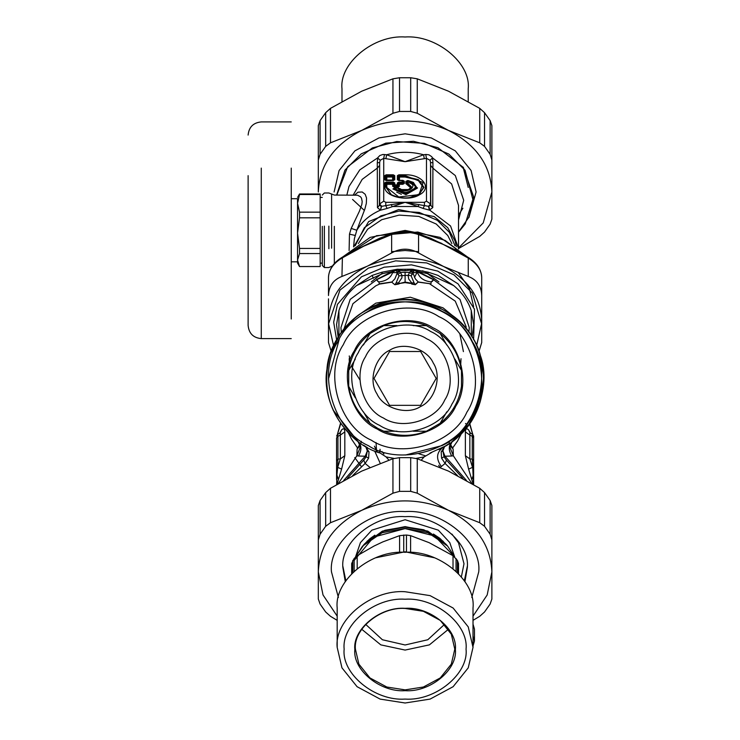 <?xml version="1.0" encoding="UTF-8"?>
<svg xmlns="http://www.w3.org/2000/svg" width="740" height="740" viewBox="0 0 740 740"><rect width="100%" height="100%" fill="white"/><g stroke="black" fill="none" stroke-linecap="round" stroke-linejoin="round"><path stroke-width="1.11" d="M473.017 636.076L474.47 641.007L473.017 645.946M473.017 624.199L474.47 629.13L474.47 641.007M405.464 455.026L441.836 445.647C476.736 430.477 493.515 373.302 472.333 341.686C457.172 306.776 399.998 289.997 368.372 311.179L364.126 313.677M339.207 339.327L328.486 378.991M368.372 445.647C333.463 430.477 316.692 373.302 337.865 341.686C353.036 306.776 410.21 289.997 441.836 311.179C476.736 326.349 493.515 383.524 472.333 415.14C457.172 450.05 399.998 466.829 368.372 445.647M371.351 440.198C339.272 426.259 323.861 373.719 343.323 344.664C357.254 312.585 409.793 297.166 438.857 316.627C470.927 330.567 486.346 383.107 466.885 412.161C452.945 444.24 400.405 459.66 371.351 440.198M432.798 327.718C459.115 339.151 471.769 382.266 455.803 406.112C444.361 432.428 401.246 445.082 377.4 429.108C351.084 417.675 338.43 374.56 354.404 350.714C365.838 324.397 408.952 311.743 432.798 327.718M377.798 428.386L370.037 423.28C358.169 413.716 351.065 401.404 348.716 386.354L348.716 370.472C351.065 355.422 358.169 343.11 370.037 333.555L383.782 325.609C397.99 320.124 412.208 320.124 426.416 325.609L440.171 333.555C452.029 343.11 459.133 355.422 461.483 370.472L461.483 386.354C459.133 401.404 452.029 413.716 440.171 423.28L426.416 431.217C412.208 436.711 397.99 436.711 383.782 431.217L377.798 428.386L370.037 423.28L363.433 411.847M355.311 397.778L348.716 386.354M440.171 333.555L446.766 344.979M454.887 359.048L461.483 370.472M446.766 411.847L440.171 423.28M426.416 431.217L413.225 431.217L426.416 431.217M396.982 431.217L383.782 431.217L396.982 431.217M383.782 325.609L396.982 325.609M413.225 325.609L426.416 325.609M370.037 333.555L363.433 344.979M355.311 359.048L348.716 370.472M379.49 425.296C355.144 414.724 343.453 374.856 358.216 352.804C368.798 328.458 408.665 316.766 430.717 331.529C455.054 342.111 466.755 381.979 451.983 404.022C441.41 428.368 401.543 440.06 379.49 425.296M420.486 406.575C435.111 400.229 442.141 376.272 433.27 363.026C426.915 348.401 402.958 341.381 389.712 350.251C375.088 356.606 368.067 380.554 376.938 393.8C383.292 408.425 407.24 415.454 420.486 406.575M400.358 405.335L420.644 405.335L436.184 378.418L420.644 351.5L389.564 351.5L374.014 378.418L389.564 405.335L400.358 405.335M421.31 460.077L424.159 456.885L431.772 452.436M388.898 460.077L386.039 456.885L394.041 458.402M416.167 458.402L424.159 456.885M352.656 475.607L365.088 463.444L369.917 467.403M440.282 467.403L445.11 463.444L441.577 458.18L441.179 451.881L444.916 446.276L430.051 453.037M438.746 449.541L441.614 448.116M386.039 456.885L380.157 453.037C347.217 444.25 320.892 402.773 326.96 369.232C328.838 335.192 364.052 300.949 398.129 300.042C431.836 294.927 472.546 322.418 480.399 355.589C492.285 387.538 473.693 433.002 442.825 447.469L443.075 447.321M377.631 452.149L380.157 453.037M347.226 478.493L363.738 460.114L365.088 463.444L368.622 458.18L369.019 451.881L367.318 450.901L365.717 446.525M363.738 460.114L366.18 456.793L367.318 450.901L365.227 456.229L368.622 458.18M369.019 451.881L365.282 446.276L363.34 445.101M366.605 447.034L367.216 447.376M457.551 475.607L445.11 463.444L446.47 460.114L444.019 456.793L442.881 450.873L441.188 451.853L442.881 450.901L444.592 446.47M466.478 480.436L444.981 456.229L441.577 458.18M337.69 434.537L337.93 436.313L336.561 437.904L336.561 479.631M336.561 436.064L337.699 434.214L340.021 433.252L340.52 433.862L340.345 435.083L337.93 436.313L337.93 459.115L336.561 460.706M336.561 440.291L336.561 437.904M444.981 456.229L442.881 450.873L444.971 456.229L451.714 456.016C448.292 449.911 448.496 445.027 452.325 441.355L469.012 424.307L480.204 401.866L483.775 377.049L479.742 353.526M356.07 316.877L340.289 333.805L330.345 353.868M328.782 359.279L327.913 363.137M327.82 363.645L326.997 368.89M333.019 409.951L357.882 441.355L360.139 446.063L360.315 445.193M444.981 446.248L449.901 443.094M473.637 440.291L473.637 437.904L472.277 436.313L472.277 459.115L473.582 484.543M470.474 433.141L468.605 429.894C466.663 427.979 465.589 428.645 465.377 431.901L469.854 435.083L469.845 433.418L471.056 433.474L472.509 434.214L473.637 436.064L473.637 460.706L472.277 459.115L469.854 458.902L472.518 467.384L468.605 469.105L473.202 484.312M473.637 479.631L473.267 465.404M473.637 460.706L473.637 484.571M359.779 444.324L357.106 449.014L360.121 445.757M361.259 441.243L360.843 443.38M360.029 445.166L357.411 447.783L351.62 439.255L348.512 433.085M339.151 433.474L340.261 432.697L341.603 429.894C343.536 427.979 344.618 428.645 344.822 431.901L340.345 435.083L340.345 458.902L337.93 459.115L337.69 467.384L336.931 474.932L336.561 474.257M344.822 431.901L344.822 455.72L340.345 458.902L337.69 467.384L341.603 469.105L337.005 484.312M338.226 479.03L336.931 474.932L336.626 484.543M355.663 439.255L357.882 441.355C361.703 445.027 361.906 449.911 358.493 456.016L365.227 456.229L343.721 480.436M357.106 449.014L356.874 455.775L358.493 456.016M338.328 483.535L356.874 455.775L360.352 446.997L358.391 441.78M450.17 445.166L452.788 447.783L457.542 441.04L461.677 433.104M450.42 444.324L453.102 449.014L450.077 445.757M473.637 474.257L471.972 479.03M472.518 434.537L472.277 436.313L469.854 435.083L469.854 458.902L465.377 455.72L468.605 469.105M451.714 456.016L453.333 455.775L449.846 446.997L451.807 441.78M339.725 433.141L341.603 429.894M344.822 455.72L341.603 469.105M465.534 423.483L466.2 424.039M468.605 429.894L469.956 432.715L471.056 433.474M471.87 483.535L453.333 455.775L453.102 449.014M374.403 446.174L377.409 452.066M439.902 467.245L438.718 465.275M425.519 455.858L418.822 453.786M375.55 449.097L376.91 451.872M354.756 457.588L361.25 466.422M379.639 450.669L379.518 452.825M376.022 442.529L376.466 449.476M349.197 358.706L349.539 365.939M460.659 365.939L461.011 358.706M432.28 281.144L431.05 281.885C424.048 281.071 419.571 278 417.61 272.662L417.924 272.079L433.612 279.766L431.05 281.885C431.346 283.429 430.948 284.031 429.838 283.697L418.257 281.968L415.353 284.733L412.199 283.744L411.819 283.004L414.03 282.736L411.125 275.817L413.05 273.273L415.307 278.832L418.257 281.968L415.103 284.604L414.03 282.736M415.353 284.733L411.838 284.095L412.199 283.744L410.33 283.004L411.819 283.004L408.748 279.054L408.147 275.872L408.23 275.298L411.125 275.817M411.838 284.095L410.33 283.004L405.104 282.107L395.095 284.604L396.178 282.736L398.379 283.004L401.913 277.833L401.977 275.298L399.683 271.247L397.019 273.245L396.918 272.579L399.017 270.507L398.758 269.323L412.254 269.212L398.758 269.323M396.178 282.736L399.073 275.817L408.23 275.298L409.562 272.311L411.865 274.142M399.073 275.817L397.149 273.273L399.683 271.247L399.017 270.507M397.149 273.273L394.892 278.832L391.941 281.968L380.36 283.697C379.259 284.003 378.852 283.401 379.148 281.885C386.151 281.071 390.637 278 392.589 272.662L396.918 272.579L396.594 270.035L405.104 270.72L411.967 269.878L413.716 271.016L413.614 270.045L417.924 272.079L418.23 271.654L433.769 279.581L432.197 281.514M410.062 283.374L405.104 282.615L405.104 272.311L409.562 272.311L411.181 270.507L413.281 272.579L413.179 273.245L410.515 271.247L413.05 273.273M405.104 282.615L400.146 283.374L398.379 283.004L398.37 284.095L394.846 284.733L391.738 282.162L380.314 283.975C379.185 283.79 378.797 283.254 379.13 282.365L376.586 279.766L396.141 270.294L396.871 269.314L381.849 272.237L382.423 273.689L392.219 271.488L396.252 269.564M394.846 284.733L391.738 282.162M417.61 272.662L413.281 272.579L414.058 270.294L414.428 269.822L418.23 271.654M379.13 282.365L377.918 281.144M378.001 281.514L376.429 279.581L392.219 271.488L392.478 271.941M429.838 283.697L418.47 282.162M400.146 283.374L398.37 284.095M380.36 283.697L375.818 285.797L352.925 303.696L344.026 328.8M395.771 269.822L396.483 271.016L398.407 269.268M411.181 270.507L411.44 269.323M433.612 279.766L460.012 299.395L469.28 327.635L468.901 332.371M431.059 282.375L431.059 282.365C431.411 283.244 431.022 283.781 429.894 283.975L455.23 301.115L466.061 326.516L466.172 328.8M392.589 272.662L391.969 271.654M376.586 279.766L350.187 299.395L340.927 327.635L341.297 332.371M411.801 269.268L411.967 269.878L414.428 269.822M417.721 271.941L417.989 271.488L427.785 273.689L428.349 272.237L412.254 269.212M338.892 335.895L338.948 310.495C342.167 300.949 348.022 292.651 356.504 285.594L382.423 273.689M338.134 337.098L336.561 324.629L338.948 310.495M381.849 272.237L372.164 275.4L356.504 285.594M396.871 269.314L397.954 269.212M413.327 269.314L413.956 269.564M428.349 272.237L437.96 275.373L453.703 285.594C462.186 292.651 468.032 300.949 471.25 310.495L471.306 335.895M471.25 310.495L473.637 324.629L472.065 337.098M453.703 285.594L427.785 273.689M458.569 272.93L469.41 288.646L473.618 306.573M355.616 556.711L360.426 542.605L371.859 530.173L405.104 519.721L438.339 530.173L449.781 542.605L454.591 556.711M440.846 539.173L423.77 529.766L405.104 526.788L384.865 530.303L366.994 541.329L374.875 535.168L369.852 538.748L363.738 544.779M355.459 557.016L364.496 543.928L383.172 531.209L405.104 527.093L427.036 531.209L445.702 543.928L447.608 546.055L428.062 532.726L405.104 528.416L382.136 532.726L362.591 546.055L355.487 556.998M458.523 573.583L458.523 563.519L457.413 560.421L453.019 555.703L429.126 542.67L410.608 535.649L406.473 535.029L399.591 535.649L382.784 541.911L373.996 546.065L357.189 555.703L354.155 558.478L351.676 563.519L351.676 573.583M434.528 557.793L405.104 551.79L375.68 557.793M473.017 647.37L473.017 607.938C476.051 580.41 438.7 549.82 405.104 552.299C371.499 549.82 334.147 580.41 337.181 607.938L337.181 647.37C334.147 619.843 371.499 589.244 405.104 591.732L430.097 595.635L453.121 608.03L468.244 626.891L473.017 647.37L468.244 667.841L453.121 686.702L430.097 699.096L405.104 703L380.101 699.096L357.078 686.702L341.954 667.841L337.181 647.37M405.104 599.234C435.25 596.995 468.772 624.449 466.043 649.156C468.772 673.853 435.25 701.307 405.104 699.078C374.949 701.307 341.436 673.853 344.156 649.156C341.436 624.449 374.949 596.995 405.104 599.234M405.104 690.679C429.977 692.52 457.625 669.876 455.378 649.498C457.625 629.12 429.977 606.476 405.104 608.317C380.231 606.476 352.582 629.12 354.83 649.498C352.582 669.876 380.231 692.52 405.104 690.679M355.404 649.165L358.9 664.15L369.963 677.951L386.807 687.016L405.104 689.874L423.391 687.016L440.245 677.951L451.308 664.15L454.795 649.165L451.308 634.18L440.245 620.379L423.391 611.314L405.104 608.456C380.517 606.643 353.184 629.028 355.404 649.165M448.449 629.268L429.404 644.864L405.104 650.072L380.795 644.864L361.749 629.268M444.527 624.384L427.794 639.749L405.104 644.984L382.404 639.749L365.68 624.384M464.933 581.612L467.319 567.626C470.104 542.411 435.888 514.383 405.104 516.659C374.32 514.383 340.104 542.411 342.879 567.626L345.275 581.612M338.402 597.448L331.474 571.89C328.181 542.05 368.668 508.88 405.104 511.58C441.53 508.88 482.027 542.05 478.734 571.89L471.796 597.448M337.181 620.361L330.484 616.3L325.674 611.989L320.087 604.062L318.32 599.048L318.32 505.522L320.087 500.508L325.674 492.581L330.484 488.271L361.712 471.112L392.94 458.726L399.517 457.662L410.691 457.662L417.258 458.726L448.486 471.112L479.724 488.271L484.534 492.581L490.121 500.508L491.878 505.522L491.878 599.048L490.121 604.062L484.534 611.989L479.724 616.3L473.017 620.361M318.32 539.969L320.087 534.215L325.674 526.288L330.484 522.718L361.712 510.332L392.94 493.182L399.517 491.36L410.691 491.36L417.258 493.182L448.486 510.332L479.724 522.718L484.534 526.288L490.121 534.215L491.878 539.969M464.35 580.752L467.301 566.415M342.897 566.415L345.848 580.752M473.017 616.143L487.179 594.969L491.878 571.89C490.703 545.084 476.246 524.567 448.486 510.332C419.562 497.761 390.637 497.761 361.712 510.332C333.962 524.567 319.495 545.084 318.32 571.89L323.019 594.969L337.181 616.143M401.358 194.333L396.696 192.123M364.404 210.465L352.555 199.439M341.991 101.51L341.991 88.698C339.17 63.122 373.876 34.688 405.104 37C436.322 34.688 471.038 63.122 468.217 88.698L468.217 101.51M463.129 167.129L468.217 187.46M462.898 208.236L458.523 214.988M468.929 217.468L476.107 191.984L471.121 170.57L455.304 150.858L431.235 137.908L405.104 133.82L378.963 137.908L354.895 150.858L339.087 170.57L334.101 191.984M458.523 248.002L483.238 222.906L491.878 191.984C490.703 165.177 476.246 144.661 448.486 130.425C419.562 117.854 390.637 117.854 361.712 130.425C333.962 144.661 319.495 165.177 318.32 191.984L318.32 160.062L320.087 154.299L325.674 146.372L330.484 142.811L361.712 130.425L392.94 113.266L399.517 111.453L410.691 111.453L417.258 113.266L448.486 130.425L479.724 142.811L484.534 146.372L490.121 154.299L491.878 160.062L491.878 219.142L490.121 224.146L484.534 232.073L479.724 236.393L458.652 248.483M491.878 160.062L491.878 125.606L490.121 120.602L484.534 112.674L479.724 108.355L448.486 91.205L417.258 78.819L410.691 77.746L399.517 77.746L392.94 78.819L361.712 91.205L330.484 108.355L325.674 112.674L320.087 120.602L318.32 125.606L318.32 160.062M379.509 238.28L392.404 233.572C401.006 230.954 409.47 230.954 417.795 233.572L418.562 234.571L418.562 252.941C409.59 247.937 400.618 247.937 391.645 252.941L391.645 234.571L392.413 233.572M430.837 238.345L443.408 244.505L418.562 234.571C409.59 231.629 400.618 231.629 391.645 234.571L355.394 249.639M342.398 257.899L341.945 276.446C333.324 279.757 328.838 286.121 328.486 295.538L328.486 277.167C329.06 269.184 333.509 262.617 341.852 257.474L355.44 249.621M349.752 252.784L366.79 244.505L341.945 258.066C333.324 263.449 328.838 269.813 328.486 277.167M333.574 345.626L328.486 323.139L328.486 342.546L331.206 351.38M478.993 351.38L481.712 342.546L481.712 323.139L476.625 345.626M454.822 249.648L468.346 257.474C476.69 262.617 481.139 269.184 481.712 277.167L481.712 295.538C481.361 286.121 476.875 279.757 468.254 276.446L468.254 258.066L445.175 240.435L417.813 232.036L376.475 235.709L342.518 257.714M481.712 277.167C481.37 269.813 476.884 263.449 468.254 258.066L443.408 244.505L460.447 252.784M341.945 276.446L366.79 266.409C342.296 278.98 329.522 297.091 328.486 320.762L328.486 324.166L339.956 290.108L368.372 268.065L395.697 260.85L426.675 262.922L454.092 274.892L472.333 293.049L481.712 324.166M473.609 339.716L474.488 309.209L458.069 283.873L437.803 271.118L411.459 264.855L384.162 267.186L361.471 276.806L337.459 304.325L333.675 322.178L336.589 339.716M368.372 265.688L366.79 266.409L368.372 265.688C393.532 255.309 418.544 255.55 443.408 266.409C467.911 278.98 480.676 297.091 481.712 320.762L481.712 298.858M418.562 252.941L443.408 266.409L468.254 276.446M481.712 295.538L481.712 323.139M368.363 265.66L391.645 252.941M328.486 320.762L328.486 298.858M441.928 243.811L454.776 249.621M441.983 243.543L421.411 234.811M379.472 238.299L366.79 244.505L388.796 234.811M248.122 175.658L248.122 325.452C248.908 333.435 253.284 337.819 261.266 338.606L261.266 168.119M291.246 168.119L291.246 319.014L291.246 168.119M291.246 198.709L297.554 198.709L297.554 203.334L299.534 212.158L320.17 212.158L320.17 194.518L299.534 194.518L297.554 203.334L297.554 200.475M320.17 253.552L299.534 253.552L297.554 260.055L299.534 266.548L320.17 266.548L320.17 217.81L299.534 217.81L297.554 233.128L297.554 248.363M332.5 265.891L328.865 267.538L324.351 267.538L322.279 265.466L322.279 226.366M324.351 267.538L324.351 226.135M371.304 281.921L382.238 273.236M422.568 270.766L424.954 271.756L438.903 281.921M458.523 232.175L465.247 223.924L473.637 197.006L463.379 167.453L437.96 147.732L413.512 141.285L385.808 143.135L361.268 153.846L344.951 170.089L336.608 195.064M407.999 180.569L405.871 181.346L405.871 183.668L406.88 184.464L407.065 183.946L411.274 187.701L409.747 189.681M405.871 181.346L406.464 181.152L406.464 183.465L407.065 183.946L407.648 183.159L407.102 182.688L405.871 183.668M407.638 180.523L406.464 181.152L407.981 180.791C418.248 185.259 417.61 189.135 406.075 192.419C400.673 192.474 397.038 191.049 395.151 188.154L397.935 188.154C403.735 195.822 421.356 185.712 407.981 182.392L408.221 180.606L413.124 182.29L416.287 187.405L406.149 193.214L394.309 188.589L395.151 187.942L399.212 188.45L398.24 187.96M394.836 187.96L392.903 188.978L395.151 187.942M394.337 187.96L393.476 188.709L405.909 194.111L416.944 187.784L413.346 182.419M394.337 188.099L393.476 188.709L395.151 187.923L398.879 188.182M400.451 189.681L398.379 187.96M397.935 187.942L398.749 188.265L397.935 188.154M408.175 180.588L413.577 182.549M399.434 197.497L386.807 187.516L386.807 184.297L392.644 184.297L392.644 183.761L393.227 184.094L393.227 186.036L394.106 186.536L398.018 186.536L398.897 186.036L398.897 184.094L403.744 183.261L403.744 181.013L402.532 180.375L403.337 180.569M392.644 186.24L394.106 187.072L398.018 187.072L399.48 186.24L398.842 182.873L398.259 183.215L398.259 185.148L397.38 185.657L393.865 185.148L392.644 186.24L392.644 184.297L393.865 183.215L393.282 182.873L386.169 182.873L386.807 184.297L386.225 184.094L386.807 183.761L392.644 183.761L393.282 182.077L386.169 182.077L384.707 182.91L384.707 186.499C383.782 196.516 407.832 202.233 419.525 194.768C432.521 188.071 422.559 174.27 405.104 174.806L398.842 174.806L397.38 175.648L397.38 179.718L398.842 180.56L402.227 180.56L402.227 182.077L398.842 182.077L397.38 182.91L397.38 184.852L394.744 184.852L394.744 182.91L393.282 182.077M399.48 180.514L398.897 180.172L399.48 180.375L399.48 177.026L398.897 176.832L399.48 176.49L405.104 176.49L418.452 179.663L423.983 187.322L418.803 194.768M409.405 197.719L419.636 193.889L423.391 187.516L418.035 180.097L405.104 177.026L399.48 177.026L398.842 175.611L398.259 175.944L398.897 176.832L398.897 180.172L398.259 180.024L404.327 181.217L402.865 180.375M404.327 183.455L403.106 182.373L402.227 182.873L402.865 184.297L404.327 183.455L404.327 181.217M399.48 186.24L397.38 184.852L398.018 187.072M394.106 187.072L394.744 184.852L393.865 185.148L393.865 183.215L394.744 182.91M386.169 182.077L385.586 183.215L384.707 182.91M397.38 175.648L398.259 175.944L398.259 180.024L398.842 180.357L397.38 179.718M402.227 180.357L403.106 180.856L403.106 182.373L402.227 182.077L402.227 182.873L398.842 182.873L398.842 182.077M386.807 180.514L386.225 180.172L386.807 180.375L386.807 177.026L392.644 177.026L392.644 176.49L393.227 176.832L393.227 180.172L392.644 180.514M386.169 174.806L385.586 175.944L386.225 176.832L386.225 180.172L385.586 180.024L393.865 180.024L392.644 180.375L392.644 177.026L393.865 175.944L393.282 175.611L386.169 175.611L386.807 176.49L386.807 177.026L386.225 176.832L392.644 176.49L393.282 174.806L386.169 174.806L384.707 175.648L384.707 179.718L386.169 180.56L393.282 180.56L394.744 179.718L394.744 175.648L393.282 174.806M393.282 180.357L394.744 179.718M384.707 175.648L385.586 175.944L385.586 180.024L386.169 180.357L384.707 179.718M430.55 203.953L428.525 206.294L430.81 205.304L430.55 162.439L430.014 160.228L426.471 158.351L426.471 201.151L430.55 203.953L430.81 205.304L432.743 207.616L432.928 162.883L430.55 162.439L430.55 203.953M432.928 162.883L432.576 157.907L431.642 156.621L428.95 154.827L426 154.466L423.613 154.753L405.104 161.681L386.595 154.753L382.894 154.466L379.842 155.529L377.714 157.74L377.28 162.883L377.456 207.616L380.425 210.16L381.683 206.294L379.648 203.953L379.389 205.304L381.387 206.368L405.104 202.325L428.525 206.294L429.357 210.114L432.743 207.616M426.471 201.151L424.436 202.325L424.436 205.692L423.058 208.43L429.357 210.114M424.436 202.325L385.771 202.325L385.771 205.692L387.14 208.43L405.104 202.325L418.035 206.516L419.034 204.471M385.771 202.325L383.727 201.151L379.648 203.953L379.648 162.439L379.389 205.304L377.456 207.616M384.449 154.494L383.727 158.351L380.194 160.228L379.648 162.439L377.28 162.883M386.807 187.516L386.225 187.322L386.225 184.094L385.586 183.215L385.586 186.804L391.173 194.638L397.63 197.136L419.034 194.638L423.132 182.521L405.104 175.611L398.842 175.611L398.842 174.806M402.865 184.297L399.48 184.297L397.38 182.91M393.865 180.024L393.865 175.944L394.744 175.648M398.749 188.265L400.201 189.533L405.973 190.689L409.988 189.551L411.884 187.294L407.648 183.159L407.981 182.392L407.102 182.688L407.102 181.097L407.981 180.791M394.309 188.589L395.151 188.154M331.603 248.187L331.603 194.028L334.341 195.064L357.55 195.212L360.491 196.757L361.49 198.144L362.193 201.53L361.823 204.434L359.4 211.251L351.195 228.41L349.474 234.154L349.104 250.555M425.75 154.494L426.471 158.351L405.104 161.681L383.727 158.351L383.727 201.151M458.523 220.021L463.703 200.299L455.322 175.565L432.576 157.907L430.014 160.228M346.857 195.064L348.975 186.508L359.797 169.858L377.622 157.907L380.194 160.228M424.261 158.591L423.613 154.753C411.274 151.487 398.934 151.487 386.595 154.753L385.938 158.591M351.195 228.41L356.81 230.26L354.349 238.798L353.581 246.892M354.571 195.064L357.966 192.197L362.212 191.993L365.19 194.296L366.541 198.006L366.328 203.398L364.857 209.096L356.81 230.26C362.017 221.464 369.889 214.757 380.425 210.16L381.387 206.368M458.513 248.372L450.568 225.996L429.774 210.16L428.812 206.368M423.058 208.43L418.035 206.516L392.172 206.516L391.164 204.471M380.85 210.114L387.14 208.43M299.534 194.518L299.534 193.972L320.17 193.972L320.17 194.518M299.515 266.529L297.554 263.135L297.554 233.128L299.534 248.446L320.17 248.446M299.534 248.446L299.534 253.552M320.17 217.81L320.17 212.158M299.534 212.158L299.534 217.81M297.554 233.128L297.554 203.334M383.459 418.026C362.896 409.091 353.008 375.402 365.486 356.772C374.421 336.21 408.11 326.322 426.74 338.8C447.312 347.735 457.19 381.424 444.712 400.053C435.777 420.625 402.088 430.504 383.459 418.026M441.401 466.552C435.869 458.967 436.35 452.603 442.825 447.469L443.565 447.053M380.184 463.24L374.662 450.975M446.47 460.114L462.981 478.493M465.377 431.901L465.377 455.72M383.903 454.027L381.896 451.428M472.721 434.343L469.484 423.641M340.714 423.641L337.477 434.343M379.999 449.254L380.184 450.864M459.892 334.203L463.416 351.62M398.333 274.142L400.636 272.311L405.104 272.311M452.926 315.934L443.047 307.849L410.293 297.203L375.818 303.15L357.272 315.934M405.104 270.72L405.104 269.702M372.164 275.4L373.33 278.286M446.59 544.918L427.84 531.135L405.104 526.621L382.358 531.135L363.608 544.918M454.721 556.998L447.608 546.055L454.739 557.016M354.155 560.467L373.691 537.064L405.104 528.582L434.593 535.954L454.684 556.97M354.155 558.478L354.155 571.141M357.189 568.505L357.189 555.703M399.591 535.649L399.591 552.882M352.786 572.455L352.786 560.421M457.413 560.421L457.413 572.455M456.043 571.141L456.043 558.478M453.019 555.703L453.019 568.505M406.473 535.029L406.473 551.975M410.608 552.882L410.608 535.649M403.735 551.975L403.735 535.029M320.087 534.215L320.087 500.508M484.534 526.288L484.534 492.581M490.121 500.508L490.121 534.215M479.724 488.271L479.724 522.718M417.258 493.182L417.258 458.726M410.691 457.662L410.691 491.36M392.94 458.726L392.94 493.182M399.517 491.36L399.517 457.662M330.484 522.718L330.484 488.271M325.674 492.581L325.674 526.288M410.691 77.746L410.691 111.453M399.517 111.453L399.517 77.746M417.258 113.266L417.258 78.819M330.484 142.811L330.484 108.355M325.674 112.674L325.674 146.372M490.121 120.602L490.121 154.299M484.534 146.372L484.534 112.674M479.724 108.355L479.724 142.811M320.087 154.299L320.087 120.602M392.94 78.819L392.94 113.266M391.645 251.683L405.104 250.49L418.562 251.683M349.234 253.737L352.212 250.962M417.11 271.108L417.545 272.653M416.065 270.59L416.944 272.736L414.474 277.38M392.903 188.978L405.955 194.648L417.526 188.006L408.619 180.662M406.88 184.464L410.691 187.868L406.972 190.559M403.226 190.559L399.767 188.543M391.395 194.768L386.225 187.322L384.707 186.499M405.104 177.026L405.104 174.806M403.106 180.856L402.227 180.56M328.865 226.135L328.865 248.696M334.341 226.366L334.341 263.625M458.523 231.972L468.735 217.468L473.267 200.901L465.062 170.246L448.801 154.04L424.335 143.366L396.714 141.525L372.34 147.954L347.661 166.768L336.811 195.064M458.523 248.973L458.523 205.442L451.631 183.946L432.743 167.999L430.81 165.686M353.202 195.064L362.184 179.376L377.456 167.999L379.389 165.686M349.474 234.154L355.052 235.413M456.691 250.675L456.673 250.092M456.367 246.707L455.1 241.036L447.709 227.652L434.149 216.561L398.666 209.559L368.65 221.575L353.831 246.707M353.526 250.092L353.507 250.675M355.246 245.68L364.367 227.717L380.897 215.849L398.906 211.103L419.312 212.463L437.386 220.353L449.402 232.314L454.961 245.68M455.414 248.816L455.516 250.028M358.354 243.58L367.632 229.224L381.775 219.678L399.128 215.1L418.803 216.413L436.221 224.017L447.802 235.551L451.844 243.58M449.883 445.193L450.068 446.063L452.334 441.345C494.339 412.236 493.682 342.879 451.104 314.583C420.44 294.871 389.767 294.871 359.094 314.583C345.469 324.564 335.923 337.542 330.456 353.526C320.79 388.676 329.929 417.952 357.882 441.355M449.384 443.454L448.94 441.243M472.786 434.389L469.697 423.345M337.412 434.389L340.502 423.345M359.992 380.064L351.306 365.986M350.335 362.822L349.252 355.94M443.297 541.412L433.437 534.04L439.662 538.193L446.544 544.862M451.964 534.104L458.569 542.938L463.999 563.76L461.39 576.812M430.856 238.345L417.795 233.572M467.338 256.863L440.032 237.383L405.104 230.418L370.176 237.383L342.861 256.863M291.246 121.915L261.266 121.915C253.284 122.701 248.908 127.086 248.122 135.069M261.266 338.606L291.246 338.606M297.554 261.821L291.246 261.821M331.603 194.028L328.865 192.992L324.351 192.992L322.279 195.064M418.581 194.907L419.034 194.638C409.747 199.042 400.46 199.042 391.173 194.638L391.627 194.907M402.523 180.375L398.462 180.301M385.79 180.301L393.661 180.301M400.22 189.551L409.988 189.551M299.515 193.991L297.554 197.395M320.17 263.135L322.279 263.135M322.279 197.395L320.17 197.395"/></g></svg>
